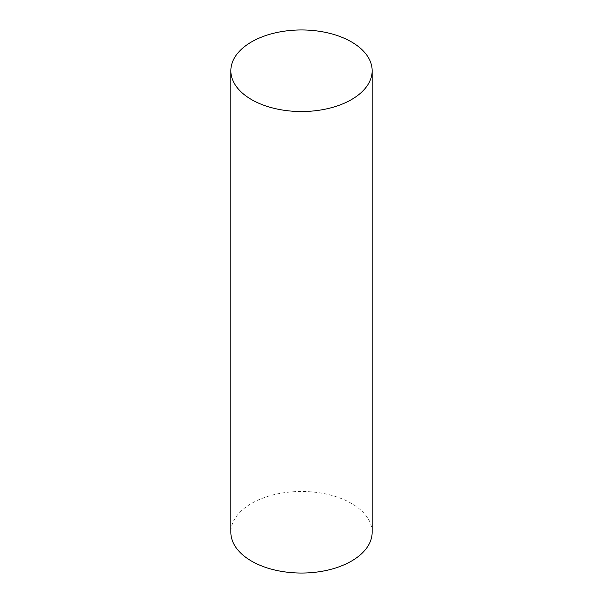 <?xml version="1.0" encoding="UTF-8"?>
<svg xmlns="http://www.w3.org/2000/svg" width="603" height="603" viewBox="0 0 603 603"><rect width="100%" height="100%" fill="white"/><g stroke="black" fill="none" stroke-linecap="round" stroke-linejoin="round"><path stroke-width="0.45" stroke-dasharray="3.02 2.26" d="M372.157 532.253A70.657 40.793 0 0 0 351.459 503.415A70.657 40.793 0 0 0 274.463 494.566A70.657 40.793 0 0 0 230.843 532.253"/><path stroke-width="0.9" d="M251.541 99.585A70.657 40.793 0 0 0 328.537 108.434A70.657 40.793 0 0 0 372.157 70.747A70.657 40.793 0 0 0 351.459 41.901A70.657 40.793 0 0 0 274.463 33.059A70.657 40.793 0 0 0 230.843 70.747A70.657 40.793 0 0 0 251.541 99.585M230.843 70.747L230.843 532.253A70.657 40.793 0 0 0 251.541 561.099A70.657 40.793 0 0 0 328.537 569.941A70.657 40.793 0 0 0 372.157 532.253L372.157 70.747"/></g></svg>
